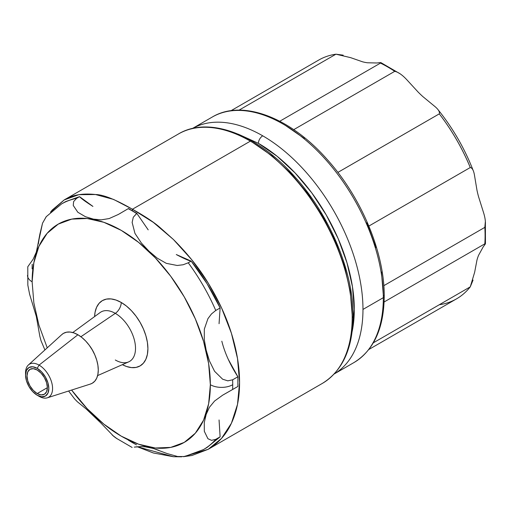 <?xml version="1.0" encoding="UTF-8"?>
<svg xmlns="http://www.w3.org/2000/svg" width="511" height="511" viewBox="0 0 511 511"><rect width="100%" height="100%" fill="white"/><g stroke="black" fill="none" stroke-linecap="round" stroke-linejoin="round"><path stroke-width="0.77" d="M32.129 268.895A141.834 81.888 60 0 1 32.219 264.206M112.222 435.04L117.121 438.808M68.615 391.011L74.657 398.982L77.378 401.774M85.867 408.653L101.018 423.146L113.595 436.228L116.176 438.176L132.138 447.464M134.233 447.112L141.604 446.576L146.178 446.914L153.466 448.498L167.065 453.544L177.63 456.515L184.637 456.521L203.34 449.635A141.834 81.888 60 0 1 203.289 449.661M188.706 129.558A143.981 83.127 60 0 1 250.371 141.145A143.981 83.127 60 0 1 352.181 317.484A3.066 1.769 0 0 0 353.082 316.232A3.066 1.769 180 0 1 352.181 317.484A143.981 83.127 -120 0 0 250.371 141.145L132.426 209.242C144.894 216.204 154.137 222.342 160.154 227.663L173.427 239.506C187.678 253.743 199.264 268.262 208.188 283.056C218.548 300.046 226.29 316.782 231.413 333.268C236.861 350.706 239.576 367.115 239.57 382.496C239.576 397.89 236.861 411.47 231.413 423.249C226.29 434.407 218.548 443.101 208.188 449.31L183.449 456.7M115.314 360A28.559 16.486 -120 0 0 130.644 360.709A28.559 16.486 -120 0 0 133.658 337.528A28.559 16.486 -120 0 0 115.314 313.364A9.192 5.308 120 0 0 121.241 302.467A37.712 21.775 60 0 1 147.896 347.71A37.712 21.775 60 0 1 122.864 364.931M97.614 375.591L128.67 361.877A28.559 16.486 -120 0 0 134.201 339.336A28.559 16.486 -120 0 0 115.314 313.364L80.898 336.736L115.314 313.364A28.559 16.486 -120 0 0 100.169 312.508L72.766 332.546M89.278 345.315A24.189 13.963 60 0 1 94.816 354.909A24.189 13.963 60 0 0 89.278 345.315M25.582 374.033A19.105 11.031 60 0 1 28.392 364.975A19.105 11.031 60 0 1 39.06 365.103L77.915 334.756A28.795 16.627 -120 0 0 61.837 334.564L28.392 364.975M47.351 397.807L90.409 384.048A28.795 16.627 -120 0 0 97.179 361.769A28.795 16.627 -120 0 0 77.915 334.756L39.06 365.103A19.105 11.031 60 0 1 51.841 383.026A19.105 11.031 60 0 1 47.351 397.807A19.105 11.031 60 0 1 39.06 396.306L37.194 395.227L39.06 396.306A19.105 11.031 -120 0 0 52.569 388.501A19.105 11.031 -120 0 0 39.06 365.103A19.105 11.031 -120 0 0 25.55 372.902L25.55 375.061A16.467 9.505 60 0 1 37.194 368.335L39.06 365.103L37.194 368.335L32.736 366.789L28.961 367.524L26.438 370.424L25.55 375.061L26.438 380.714L28.961 386.533L32.736 391.63L37.194 395.227A16.467 9.505 60 0 1 25.55 375.061M37.194 393.54A14.397 8.31 60 0 1 27.786 380.848A14.397 8.31 60 0 1 29.996 369.312A14.397 8.31 60 0 1 37.194 370.028L41.091 373.171L44.393 377.623L46.597 382.713L47.376 387.657L37.194 393.54L33.298 390.391L29.996 385.939L27.786 380.848L27.013 375.904L27.786 371.855L29.996 369.312L33.298 368.674L37.194 370.028A14.397 8.31 60 0 1 46.597 382.713A14.397 8.31 60 0 1 44.393 394.249L41.091 394.894L37.194 393.54L47.376 387.657L46.597 391.713L44.393 394.249A14.397 8.31 60 0 1 37.194 393.54M47.236 347.838L38.913 325.105L33.847 302.876L32.129 281.81A15.815 9.134 180 0 1 27.498 275.352A15.815 9.134 0 0 0 32.129 281.81A126.019 72.754 60 0 1 121.241 230.365A126.019 72.754 60 0 1 210.347 384.706A15.815 9.134 0 0 0 232.716 384.706A141.834 81.888 -120 0 0 232.633 379.807L227.823 380.842L222.649 379.219L214.556 371.267L209.459 360.945L206.189 350.22L204.279 339.649L204.323 329.129L207.932 318.66L211.49 313.933L215.757 310.471A141.834 81.888 -120 0 0 188.233 262.795L183.162 264.749L177.196 265.477L166.299 263.344L157.203 258.132L149.008 251.188L141.349 242.993L134.949 233.38L132.138 222.426L133.301 217.207L136.622 213.515A141.834 81.888 -120 0 0 132.426 210.992A141.834 81.888 -120 0 0 128.229 208.667L118.316 214.467L109.188 218.548L101.261 219.858L93.462 219.13L85.407 216.69L77.825 212.257L73.252 205.448L73.629 201.558L76.618 198.357A141.834 81.888 -120 0 0 62.074 203.646M61.448 204.004A141.834 81.888 60 0 1 61.505 203.966L46.188 216.721L42.534 223.198L36.287 252.147L33.164 259.186L27.805 266.729L33.164 259.186M181.731 456.802L173.427 456.725L137.21 446.729L153.326 452.97L173.427 456.725L181.692 456.808M64.207 199.929C72.243 194.927 82.673 193.126 95.506 194.519C103.267 194.614 115.569 199.526 132.426 209.242L250.371 141.145A143.981 83.127 -120 0 0 178.384 134.01L64.207 199.929L50.48 212.212L52.211 210.053L64.207 199.929L78.828 194.685L95.506 194.519L113.602 199.431L132.426 209.242L153.326 222.368L173.427 239.506L191.951 259.997L208.188 283.056L221.512 307.801L231.413 333.268L237.513 358.492L239.57 382.496L237.513 404.361L231.413 423.249L221.512 438.425L208.188 449.31L322.364 383.397A143.981 83.127 -120 0 0 352.181 317.484M37.194 395.227L41.647 396.772L45.428 396.044L47.951 393.138L48.839 388.501L47.951 382.848L45.428 377.029L41.647 371.931L37.194 368.335A16.467 9.505 60 0 1 48.839 388.501A16.467 9.505 60 0 1 37.194 395.227L39.06 396.306M221.825 341.207C224.731 352.801 230.084 364.656 237.883 376.773L232.633 379.807L227.778 380.836L222.649 379.219L214.556 371.267L209.459 360.945L206.189 350.22L204.279 339.649L204.323 329.129L207.932 318.66L211.49 313.933L215.757 310.471L220.126 307.948L207.057 283.707L191.159 261.108L176.295 254.548C184.273 258.726 189.23 260.91 191.159 261.108L188.233 262.795L183.11 264.762L177.196 265.477L166.299 263.344L157.203 258.132L149.008 251.188L141.349 242.993L134.949 233.38L132.138 222.426L133.301 217.207L136.839 213.387L128.453 208.545L118.316 214.467L109.188 218.548L101.261 219.858L93.462 219.13L85.407 216.69L77.825 212.257L73.252 205.448L73.629 201.558L76.618 198.357L79.544 196.665L65.223 201.819L61.505 203.966A141.834 81.888 60 0 1 76.618 198.357L79.544 196.665C81.275 198.581 85.739 201.832 92.925 206.418L79.544 196.665L65.657 201.577M132.426 209.242L132.426 210.992L132.426 209.242M36.69 250.92L39.807 234.517M202.778 449.955A141.834 81.888 -120 0 0 215.757 439.351L211.528 440.348L207.92 438.713L204.317 431.303L204.279 422.552L206.195 414.364L209.465 407.241L214.594 401.02L222.675 395.169L237.883 386.463L237.883 376.773L228.245 359.297M219.059 323.706L220.126 307.948C212.359 291.244 202.701 275.627 191.159 261.108L188.233 262.795A141.834 81.888 60 0 1 215.757 310.471L220.126 307.948M148.203 229.867L136.839 213.387L132.426 210.992A141.834 81.888 60 0 1 136.622 213.515L136.839 213.387M208.188 449.31L191.951 455.493L183.411 456.7M206.578 447.757L220.126 436.828L215.757 439.351A141.834 81.888 60 0 1 203.34 449.635L207.057 447.489L220.126 436.828L219.059 419.972M27.786 266.71L27.843 285.183L29.612 294.272L36.294 316.29L39.858 336.404L41.027 340.741L44.911 349.952M77.359 401.755L89.029 411.291L101.006 423.134M220.126 436.828L215.757 439.351L211.497 440.341L207.92 438.713L204.317 431.303L204.279 422.552L206.195 414.364L209.465 407.241L214.594 401.02L222.675 395.169L232.633 389.497A141.834 81.888 -120 0 0 232.716 384.706A15.815 9.134 180 0 1 210.347 384.706A126.019 72.754 60 0 1 163.175 448.256A126.019 72.754 60 0 1 71.61 390.059L87.138 408.634L103.854 424.136L121.241 436.151L138.622 444.212L155.338 448.006L170.744 447.393L184.247 442.392L195.33 433.2L203.563 420.163L208.635 403.786L210.347 384.706L208.635 363.64L203.563 341.412L195.33 318.87L184.247 296.878L170.744 276.285L155.338 257.883L138.622 242.38L121.241 230.365L103.854 222.304L87.138 218.51L71.732 219.123L58.228 224.125L47.153 233.316L38.913 246.353L33.847 262.724L32.129 281.81M61.78 334.616L63.517 333.332L66.602 332.188L70.122 332.048L73.942 332.917L77.915 334.756L81.888 337.503L85.707 341.048L89.227 345.251L92.312 349.958L94.848 354.979L96.726 360.134L97.888 365.212L98.278 370.028L97.888 374.384L96.726 378.127L94.848 381.104L92.312 383.205L90.338 384.074M122.353 364.669L126.441 366.464L131.442 367.594L136.054 367.415L140.097 365.914L143.412 363.168L145.878 359.265L147.392 354.366L147.909 348.655L147.392 342.351L145.878 335.695L143.412 328.95L140.097 322.371L136.054 316.207L131.442 310.701L126.441 306.063L121.241 302.467L116.035 300.053L111.034 298.916L106.422 299.101L102.385 300.596L99.07 303.349L96.605 307.252L95.084 312.151L94.599 316.584A37.712 21.775 60 0 1 121.241 302.467A9.192 5.308 -60 0 1 115.314 313.364A28.559 16.486 -120 0 0 100.431 312.33M352.181 314.98L350.265 291.43L344.599 266.57L335.388 241.364L322.997 216.773L307.897 193.746L290.67 173.165L271.98 155.829L252.536 142.397M167.065 453.544L166.733 453.417M155.657 449.195L158.972 450.389M144.696 446.742L152.949 448.345M135.843 446.876L141.528 446.569M36.287 252.147L35.898 253.258M46.373 216.504L42.534 223.198L39.852 234.236L38.344 243.913M29.612 294.272L36.383 316.648M128.453 208.545L128.229 208.667A141.834 81.888 60 0 1 132.426 210.992L128.453 208.545M136.533 444.883A141.834 81.888 60 0 1 132.426 442.609A141.834 81.888 60 0 1 128.229 440.086M237.883 376.773L232.633 379.807A141.834 81.888 60 0 1 232.716 384.706A141.834 81.888 60 0 1 232.633 389.497L237.883 386.463L237.883 376.773M342.491 367.703A141.739 81.837 -120 0 0 362.97 309.43A141.739 81.837 -120 0 0 262.743 135.83A6.126 3.539 120 0 0 258.406 143.336A135.613 78.298 60 0 1 352.168 331.435L354.302 309.43L352.462 286.76L347.001 262.839L338.141 238.58L326.216 214.914L311.684 192.756L295.103 172.948L277.115 156.264L258.406 143.336L238.286 134.182M222.4 112.669A141.739 81.837 60 0 1 327.602 161.802A141.739 81.837 60 0 1 383.327 297.67A3.066 1.769 0 0 0 384.227 296.418A3.066 1.769 180 0 1 383.327 297.67L362.97 309.43A141.739 81.837 60 0 1 334.162 373.988M353.97 362.555A141.739 81.837 -120 0 0 383.327 297.67A141.739 81.837 -120 0 0 321.457 155.031A141.739 81.837 -120 0 0 212.231 117.057C242.131 98.968 290.28 117.262 327.334 159.636C361.564 197.591 384.636 253.041 384.227 296.418C383.889 328.26 373.803 350.303 353.97 362.555L333.613 374.314M470.267 167.525L470.286 167.525A137.855 79.588 -120 0 0 439.288 113.857A137.855 79.588 60 0 1 470.267 167.525L368.853 226.073L470.267 167.525C472.413 167.94 473.876 170.878 474.662 176.333L476.974 190.194A77.736 44.879 -120 0 0 478.571 196.767L478.596 196.856M483.259 211.701L483.419 212.225M485.45 243.651L485.373 221.391L484.83 227.363A137.855 79.588 60 0 1 484.83 243.83L485.271 243.99M476.974 190.194A77.736 44.879 60 0 0 478.571 196.767L483.285 211.778C485.469 218.523 485.987 223.716 484.83 227.363A137.855 79.588 -120 0 1 484.83 243.83L384.106 301.982L484.83 243.83C485.987 243.032 485.469 244.003 483.285 246.73L483.272 246.756M478.596 255.251L478.571 255.302A77.736 44.879 -120 0 0 476.974 260.022A77.736 44.879 60 0 1 478.571 255.302L483.285 246.73M484.83 227.363L383.812 285.681L484.83 227.363M439.288 113.857L337.873 172.411L439.288 113.857C439.997 111.794 438.183 109.054 433.839 105.643L434.043 105.815M192.43 128.497A141.739 81.837 60 0 1 262.743 135.83A141.739 81.837 60 0 1 362.97 309.43L383.327 297.67M377.156 62.987L367.422 62.776A77.736 44.879 60 0 1 362.529 61.799A77.736 44.879 -120 0 0 367.422 62.776L367.473 62.789M422.999 96.713A77.736 44.879 60 0 1 418.113 92.044A77.736 44.879 -120 0 0 422.999 96.713L433.788 105.598M380.561 62.636L380.484 63.096C381.749 62.489 380.65 62.451 377.188 62.981L377.227 62.981M407.344 80.329L407.459 80.451C402.713 75.194 398.478 72.147 394.741 71.329L293.729 129.653L394.741 71.329A137.855 79.588 -120 0 0 380.484 63.096A137.855 79.588 60 0 1 394.741 71.329L394.799 71.342M418.049 91.98L407.523 80.521M473.052 280.079L470.267 286.856A137.855 79.588 60 0 1 439.288 304.741M350.68 57.66L335.938 54.192L239.02 110.152L335.938 54.192A137.855 79.588 -120 0 0 318.685 60.081A137.855 79.588 60 0 1 335.938 54.192L343.194 55.169M362.529 61.799L350.878 57.737M380.484 63.096L279.76 121.248L380.484 63.096M285.272 125.329L304.403 138.545M366.802 222.719L375.866 247.528M381.442 271.993L383.327 295.173A3.066 1.769 180 0 1 384.227 296.418M368.859 349.479L456.54 298.852A137.855 79.588 -120 0 0 470.267 286.856L373.349 342.811L470.267 286.856L474.662 272.216L476.974 260.022M258.406 143.336A6.126 3.539 -60 0 1 262.743 135.83M178.384 134.01C208.737 115.646 257.64 134.227 295.281 177.272C330.055 215.827 353.497 272.159 353.082 316.232C352.737 348.566 342.498 370.954 322.364 383.397M120.379 213.304L120.762 213.081M212.231 117.057L191.874 128.81M437.946 109.571C452.906 128.159 464.691 148.58 473.307 170.821M380.951 62.649L400.183 73.846M231.004 110.708L318.685 60.081"/></g></svg>

